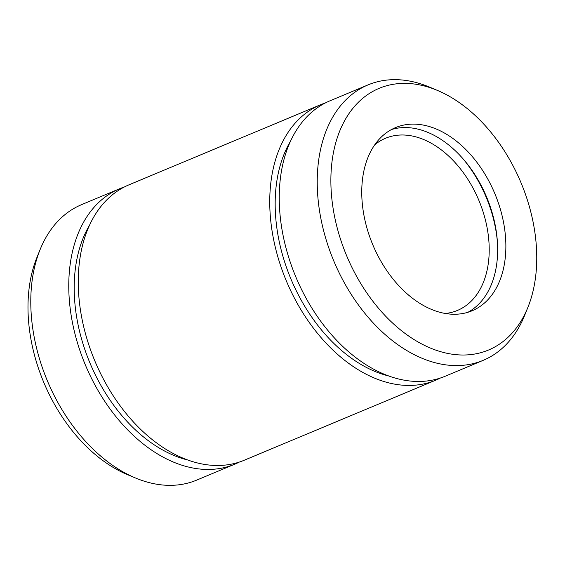 <?xml version="1.0" encoding="UTF-8"?>
<svg xmlns="http://www.w3.org/2000/svg" width="565" height="565" viewBox="0 0 565 565"><rect width="100%" height="100%" fill="white"/><g stroke="black" fill="none" stroke-linecap="round" stroke-linejoin="round"><path stroke-width="0.85" d="M325.362 102.95A149.273 99.496 67.3 0 0 320.539 104.751L129.053 184.797A149.273 99.496 67.3 0 0 94.828 360.901A149.273 99.496 67.3 0 0 244.207 460.249L435.686 380.203A149.273 99.496 67.3 0 0 440.361 378.034M320.539 104.751A149.273 99.496 67.3 0 0 286.314 280.854A149.273 99.496 67.3 0 0 435.686 380.203M124.385 186.966A149.273 99.496 67.3 0 0 119.561 188.766L81.572 204.65A149.273 99.496 67.3 0 0 40.101 249.603A149.273 99.496 67.3 0 0 135.593 478.032A149.273 99.496 67.3 0 0 196.719 480.102L234.708 464.218A149.273 99.496 67.3 0 0 239.376 462.05M119.561 188.766A149.273 99.496 67.3 0 0 85.336 364.87A149.273 99.496 67.3 0 0 234.708 464.218M536.75 258.975A141.815 94.525 67.3 0 0 437.183 90.315A141.815 94.525 67.3 0 0 332.206 160.17A141.815 94.525 67.3 0 0 404.434 332.969A141.815 94.525 67.3 0 0 527.908 307.325A141.815 94.525 67.3 0 0 536.75 258.975M505.866 247.039A99.271 66.169 67.3 0 0 468.971 152.825A99.271 66.169 67.3 0 0 395.521 127.605A99.271 66.169 67.3 0 0 372.766 244.709A99.271 66.169 67.3 0 0 472.1 310.778A99.271 66.169 67.3 0 0 505.866 247.039M40.101 249.603L36.838 257.675A141.815 94.525 67.3 0 0 127.556 474.685L135.593 478.032M437.183 90.315L429.153 86.968A149.273 99.496 67.3 0 0 368.02 84.898L330.038 100.782A149.273 99.496 67.3 0 0 295.813 276.885A149.273 99.496 67.3 0 0 445.185 376.234L483.174 360.35A149.273 99.496 67.3 0 0 524.645 315.397L527.908 307.325M368.02 84.898A149.273 99.496 67.3 0 0 333.802 261.002A149.273 99.496 67.3 0 0 483.174 360.35M445.262 313.483A93.296 62.185 67.3 0 0 457.473 310.418A93.296 62.185 67.3 0 0 489.212 250.514A93.296 62.185 67.3 0 0 454.535 161.964A93.296 62.185 67.3 0 0 385.507 138.263A93.296 62.185 67.3 0 0 374.75 144.81M497.419 242.208A105.238 70.145 67.3 0 0 462.114 157.748M467.905 312.29A99.271 66.169 67.3 0 0 497.652 250.472A99.271 66.169 67.3 0 0 391.503 129.526M89.553 225.202A141.815 94.525 67.3 0 0 89.927 362.949A141.815 94.525 67.3 0 0 187.7 459.988M290.53 141.179A141.815 94.525 67.3 0 0 290.904 278.933A141.815 94.525 67.3 0 0 388.678 375.965"/></g></svg>
